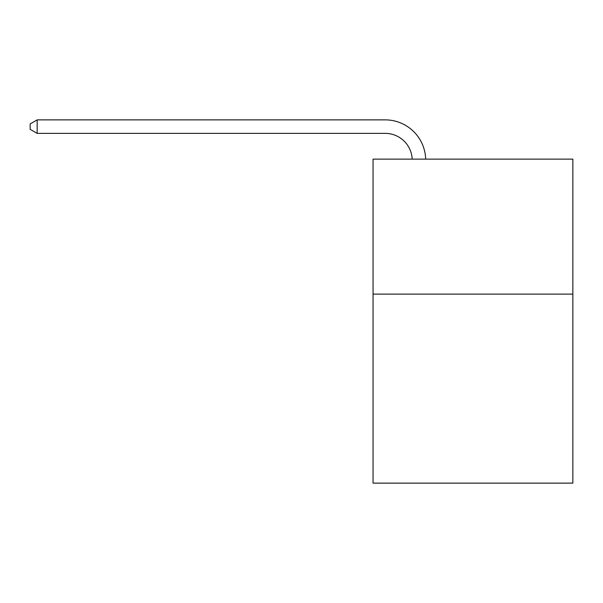 <?xml version="1.0" encoding="UTF-8"?>
<svg xmlns="http://www.w3.org/2000/svg" width="603" height="603" viewBox="0 0 603 603"><rect width="100%" height="100%" fill="white"/><g stroke="black" fill="none" stroke-linecap="round" stroke-linejoin="round"><path stroke-width="0.9" d="M572.85 294.128L572.85 483.131L373.053 483.131L373.053 159.132L572.85 159.132L572.85 294.128L373.053 294.128M412.173 159.132A26.999 26.999 0 0 0 385.196 133.369A26.999 26.999 0 0 1 412.173 159.132A26.999 26.999 0 0 0 385.196 133.369A26.999 26.999 0 0 1 412.173 159.132A26.999 26.999 0 0 0 385.196 133.369A26.999 26.999 0 0 1 412.173 159.132A26.999 26.999 0 0 0 385.196 133.369A26.999 26.999 0 0 1 412.173 159.132A26.999 26.999 0 0 0 385.196 133.369A26.999 26.999 0 0 1 412.173 159.132A26.999 26.999 0 0 0 385.196 133.369A26.999 26.999 0 0 1 412.173 159.132A26.999 26.999 0 0 0 385.196 133.369A26.999 26.999 0 0 1 412.173 159.132A26.999 26.999 0 0 0 385.196 133.369A26.999 26.999 0 0 1 412.173 159.132A26.999 26.999 0 0 0 385.196 133.369A26.999 26.999 0 0 1 412.173 159.132A26.999 26.999 0 0 0 385.196 133.369A26.999 26.999 0 0 1 412.173 159.132A26.999 26.999 0 0 0 385.196 133.369A26.999 26.999 0 0 1 412.173 159.132A26.999 26.999 0 0 0 385.196 133.369A26.999 26.999 0 0 1 412.173 159.132A26.999 26.999 0 0 0 385.196 133.369A26.999 26.999 0 0 1 412.173 159.132A26.999 26.999 0 0 0 385.196 133.369L37.167 133.369L30.15 129.321L30.15 123.924L37.167 119.869L385.196 119.869A40.499 40.499 0 0 1 425.68 159.132M37.167 119.869L385.196 119.869L37.167 119.869L385.196 119.869L37.167 119.869L385.196 119.869L37.167 119.869L385.196 119.869L37.167 119.869L385.196 119.869L37.167 119.869L385.196 119.869L37.167 119.869L385.196 119.869L37.167 119.869L385.196 119.869L37.167 119.869L385.196 119.869L37.167 119.869L385.196 119.869L37.167 119.869L385.196 119.869L37.167 119.869L385.196 119.869L37.167 119.869L385.196 119.869L37.167 119.869L37.167 133.369"/></g></svg>
